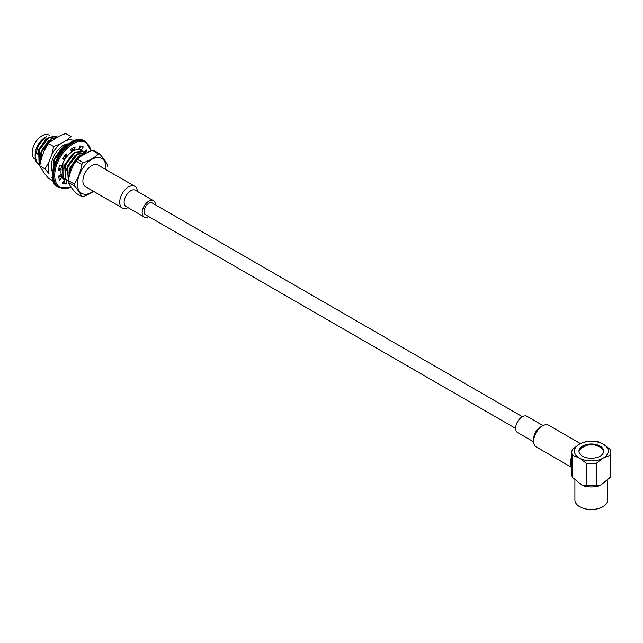 <?xml version="1.0" encoding="UTF-8"?>
<svg xmlns="http://www.w3.org/2000/svg" width="643" height="643" viewBox="0 0 643 643"><rect width="100%" height="100%" fill="white"/><g stroke="black" fill="none" stroke-linecap="round" stroke-linejoin="round"><path stroke-width="0.96" d="M574.914 500.037A16.405 9.468 0 0 0 591.319 509.505A16.405 9.468 0 0 0 607.723 500.037L607.723 480.779L607.723 500.037A16.405 9.468 0 0 1 591.319 509.505A16.405 9.468 0 0 1 574.914 500.037L574.914 480.779L574.914 500.037M586.239 485.369L586.239 463.209A19.531 11.277 180 0 0 596.399 463.209L603.287 458.041L610.175 455.252L610.175 477.411A19.531 11.277 0 0 0 610.207 477.355A19.531 11.277 0 0 0 610.85 474.478L610.85 452.318A19.531 11.277 180 0 1 610.175 455.252L610.175 477.411A19.531 11.277 0 0 0 610.207 477.355A19.531 11.277 0 0 0 610.85 474.478L610.85 452.318A19.531 11.277 180 0 1 610.175 455.252L603.287 458.041A16.927 9.774 180 0 1 579.351 458.041L586.239 463.209L586.239 485.369A19.531 11.277 180 0 0 596.399 485.369L596.399 463.209A19.531 11.277 180 0 1 586.239 463.209L579.351 458.041A16.927 9.774 180 0 1 579.351 444.225A16.927 9.774 180 0 1 603.287 444.225A16.927 9.774 180 0 1 603.287 458.041A16.927 9.774 180 0 1 579.351 458.041A16.927 9.774 180 0 1 579.351 444.225L572.463 449.393A19.531 11.277 180 0 0 571.788 452.318A19.531 11.277 180 0 1 572.463 449.393L579.351 444.225A16.927 9.774 180 0 1 603.287 444.225L597.395 441.508L585.243 441.516L597.395 441.516L603.287 444.225A16.927 9.774 180 0 1 603.287 458.041L596.399 463.209L596.399 485.369L600.249 485.537L610.175 477.411L600.249 485.537C594.293 487.45 588.345 487.45 582.397 485.537L586.239 485.369A19.531 11.277 180 0 0 596.399 485.369L600.249 485.537C594.293 487.45 588.345 487.45 582.397 485.537L586.239 485.369M610.175 449.393A19.531 11.277 180 0 1 610.85 452.318A19.531 11.277 180 0 0 610.175 449.393L603.287 444.225L610.175 449.393M572.463 477.411L572.463 455.252L579.351 458.041L572.463 455.252A19.531 11.277 180 0 1 571.788 452.318A19.531 11.277 180 0 0 572.463 455.252L572.463 477.411L582.389 485.545L572.463 477.411A19.531 11.277 180 0 1 572.431 477.355A19.531 11.277 180 0 1 571.788 474.478L571.788 452.318L571.788 474.478A19.531 11.277 180 0 0 572.431 477.355A19.531 11.277 180 0 0 572.463 477.411M582.574 456.184A12.37 7.145 180 0 1 578.949 451.129A12.37 7.145 180 0 1 591.319 443.991A12.37 7.145 180 0 1 603.689 451.129A12.37 7.145 180 0 1 596.053 457.728A12.37 7.145 180 0 1 582.574 456.184A12.37 7.145 180 0 1 578.949 451.129A12.37 7.145 180 0 1 591.319 443.991A12.37 7.145 180 0 1 603.689 451.129A12.37 7.145 180 0 1 596.053 457.728A12.37 7.145 180 0 1 582.574 456.184M144.016 211.571A6.768 3.906 -60 0 1 148.806 203.284A6.768 3.906 -60 0 1 152.19 202.947A6.768 3.906 -60 0 0 148.806 203.284A6.768 3.906 -60 0 0 144.016 211.571A6.768 3.906 -60 0 0 145.422 214.674A6.768 3.906 -60 0 1 144.016 211.571M533.682 441.227A12.498 7.218 120 0 0 536.27 446.949L571.788 467.453L536.27 446.949A12.498 7.218 120 0 1 533.682 441.227A12.498 7.218 120 0 1 542.523 425.915A12.498 7.218 120 0 0 533.682 441.227L533.682 438.671L533.682 441.227M548.768 425.296A12.498 7.218 120 0 0 542.523 425.915A12.498 7.218 120 0 1 548.768 425.296L580.46 443.59L548.768 425.296M571.788 456.466A12.498 7.218 120 0 0 570.51 462.486A12.498 7.218 120 0 0 571.788 467.035A12.498 7.218 120 0 1 570.51 462.486A12.498 7.218 120 0 1 571.788 456.466M540.313 427.193A9.372 5.409 120 0 0 533.682 438.671A9.372 5.409 120 0 1 540.313 427.193L542.523 425.915L540.313 427.193M515.638 428.254A9.372 5.409 120 0 0 517.575 432.546L533.698 441.854L517.575 432.546A9.372 5.409 120 0 1 515.638 428.254A9.372 5.409 120 0 1 519.729 418.818A9.372 5.409 120 0 1 526.955 416.31A9.372 5.409 120 0 0 519.729 418.818A9.372 5.409 120 0 0 515.638 428.254M148.806 201.155A9.372 5.409 -60 0 1 153.492 200.688A9.372 5.409 -60 0 1 155.429 204.82A9.372 5.409 -60 0 0 153.492 200.688L135.448 190.272A9.372 5.409 -60 0 0 130.762 190.738A9.372 5.409 -60 0 1 135.448 190.272L153.492 200.688A9.372 5.409 -60 0 0 148.806 201.155A9.372 5.409 -60 0 0 142.682 209.417A9.372 5.409 -60 0 0 144.12 216.932A9.372 5.409 -60 0 1 142.682 209.417A9.372 5.409 -60 0 1 148.806 201.155M148.662 216.546A9.372 5.409 -60 0 1 144.12 216.932L126.068 206.507A9.372 5.409 -60 0 1 124.638 199A9.372 5.409 -60 0 1 130.762 190.738A9.372 5.409 -60 0 0 124.638 199A9.372 5.409 -60 0 0 126.068 206.507L144.12 216.932A9.372 5.409 -60 0 0 148.662 216.546M128.552 186.912A12.498 7.218 -60 0 1 134.797 186.293A12.498 7.218 -60 0 1 137.369 191.381A12.498 7.218 -60 0 0 134.797 186.293L97.969 165.026A12.498 7.218 -60 0 0 91.724 165.645A12.498 7.218 -60 0 1 97.969 165.026L134.797 186.293A12.498 7.218 -60 0 0 128.552 186.912A12.498 7.218 -60 0 0 120.386 197.923A12.498 7.218 -60 0 0 122.299 207.938A12.498 7.218 -60 0 1 120.386 197.923A12.498 7.218 -60 0 1 128.552 186.912M127.997 207.625A12.498 7.218 -60 0 1 122.299 207.938L85.471 186.679A12.498 7.218 -60 0 1 83.558 176.664A12.498 7.218 -60 0 1 91.724 165.645A12.498 7.218 -60 0 0 83.558 176.664A12.498 7.218 -60 0 0 85.471 186.679L122.299 207.938A12.498 7.218 -60 0 0 127.997 207.625M56.849 137.409L51.376 139.097L41.715 151.909L40.477 161.015L41.715 151.909L51.376 139.097L56.849 137.409M57.155 137.232L50.934 138.848L41.273 151.652L40.228 161.923L41.273 151.652L50.934 138.848L57.155 137.232M48.852 140.359L41.281 151.017L40.22 155.582L41.281 151.017L48.852 140.359M57.396 137.088L56.672 136.581L48.764 137.594L39.102 150.398L39.778 164.423L39.102 150.398L48.764 137.594L56.672 136.581L48.313 137.337L38.66 150.141L39.094 163.852L39.753 164.632L39.094 163.852L38.66 150.141L48.313 137.337L56.23 136.324L57.396 137.088M46.24 138.848L38.668 149.514L37.607 154.071L38.668 149.514L46.24 138.848M35.14 156.329L36.924 162.599L39.737 164.793L38.548 164.19A16.485 9.516 120 0 1 35.132 156.643A16.485 9.516 120 0 0 38.548 164.19L36.924 162.599L35.14 156.329L38.524 145.061L46.376 136.694L38.524 145.061L35.14 156.329A16.485 9.516 120 0 0 35.132 156.643A16.485 9.516 120 0 1 35.14 156.329M44.986 137.498A13.929 8.046 120 0 0 35.132 154.561A13.929 8.046 120 0 0 35.164 155.413A13.929 8.046 120 0 1 35.132 154.561L35.132 154.561A13.929 8.046 120 0 1 44.986 137.498L46.376 136.694L44.986 137.498M48.964 135.086A13.929 8.046 120 0 0 35.035 143.124A13.929 8.046 120 0 0 35.035 159.215L35.421 159.432L35.035 159.215A13.929 8.046 120 0 1 35.035 143.124A13.929 8.046 120 0 1 48.964 135.086L49.551 135.416L48.964 135.086M51.689 169.993L52.654 171.721L51.689 169.993M61.929 147.906L54.358 158.572L53.297 163.129L54.358 158.572L61.929 147.906M67.587 144.876L64.003 146.395L54.35 159.199L53.152 168.627L54.35 159.199L64.003 146.395L67.587 144.876M66.856 145.471L64.453 146.652L54.792 159.456L53.449 167.309L54.792 159.456L64.453 146.652L66.856 145.471M58.875 175.893L59.357 176.206L58.875 175.893M58.931 175.852L59.759 176.439L58.931 175.852M59.654 175.394L60.072 176.021L59.654 175.394M72.619 148.316L72.185 148.461L72.619 148.316M59.871 175.25L60.442 176.174L59.871 175.25M62.749 178.151L63.569 178.481L62.749 178.151M66.301 155.767L63.978 159.183L66.301 155.767M61.543 165.315L61.141 167.662L61.543 165.315M79.764 149.915L78.494 149.562L79.764 149.915M73.632 149.988L71.244 151.314L73.632 149.988M66.494 155.879L64.212 159.311L66.494 155.879M61.672 165.339L60.948 169.037L61.672 165.339M61.053 173.522L62.628 177.444L64.589 179.22L62.628 177.444L61.053 173.522M81.211 150.936L80.206 150.173L81.211 150.936M74.074 150.245L71.373 151.796L74.074 150.245M66.944 156.136L64.662 159.568L66.944 156.136M62.91 163.25L63.07 177.701L66.181 179.992L63.07 177.701L62.91 163.25M72.386 153.95L64.814 164.608L63.753 169.165L64.814 164.608L72.386 153.95M82.376 151.427L74.467 152.431L64.806 165.243L65.24 178.955L67.202 180.731L65.24 178.955L64.806 165.243L74.467 152.431L82.818 151.684L74.909 152.688L65.248 165.5L65.682 179.204L68.287 181.31L65.682 179.204L65.248 165.5L74.909 152.688L82.376 151.427M83.831 152.447L82.818 151.684L83.831 152.447M74.998 155.461L67.427 166.119L66.374 170.676L67.427 166.119L74.998 155.461M84.989 152.938L77.08 153.942L67.419 166.754L68.287 180.996L67.419 166.754L77.08 153.942L84.989 152.938M85.768 153.404L77.522 154.199L67.869 167.003L68.295 180.715L67.869 167.003L77.522 154.199L84.989 152.93L85.768 153.404M77.618 156.964L70.047 167.63L68.986 172.187L70.047 167.63L77.618 156.964M85.141 153.757L79.692 155.453L70.039 168.257L68.809 177.468L70.039 168.257L79.692 155.453L85.141 153.757M84.643 154.039L80.142 155.71L70.481 168.514L69.139 176.278L70.481 168.514L80.142 155.71L84.643 154.039M75.898 193.165C72.137 188.849 69.605 185.248 68.303 182.363A23.437 13.535 120 0 1 68.303 180.538C69.613 173.297 72.145 166.77 75.898 160.967L75.4 161.594L75.898 160.967A23.437 13.535 120 0 1 77.264 159.263L77.554 158.909L77.264 159.263C81.106 155.63 86.17 152.704 92.447 150.494A23.437 13.535 120 0 1 93.822 150.615A23.437 13.535 120 0 0 92.447 150.494L98.443 153.958A23.437 13.535 -60 0 1 99.81 154.079L93.822 150.615L99.81 154.079C103.563 158.379 106.095 161.98 107.405 164.881A23.437 13.535 -60 0 1 107.421 165.781A23.437 13.535 -60 0 1 107.405 166.706A23.437 13.535 -60 0 0 107.421 165.781A23.437 13.535 -60 0 0 107.405 164.881C106.095 161.98 103.563 158.379 99.81 154.079A23.437 13.535 -60 0 0 98.443 153.958C94.601 157.591 89.538 160.509 83.26 162.719L77.264 159.263A23.437 13.535 120 0 0 75.898 160.967L81.886 164.423A23.437 13.535 -60 0 1 83.26 162.719L77.264 159.263C81.106 155.63 86.17 152.704 92.447 150.494L98.443 153.958C94.601 157.591 89.538 160.509 83.26 162.719A23.437 13.535 -60 0 0 81.886 164.423C80.584 171.665 78.052 178.191 74.299 183.994L68.303 180.538A23.437 13.535 120 0 0 68.303 182.363L74.299 185.819A23.437 13.535 -60 0 1 74.299 183.994L68.303 180.538C69.613 173.297 72.145 166.77 75.898 160.967L81.886 164.423C80.584 171.665 78.052 178.191 74.299 183.994A23.437 13.535 -60 0 0 74.299 185.819C78.06 190.135 80.584 193.736 81.886 196.621L75.898 193.165C72.137 188.849 69.605 185.248 68.303 182.363L74.299 185.819C78.06 190.135 80.584 193.736 81.886 196.621L75.898 193.165M83.26 196.742A23.437 13.535 -60 0 1 81.886 196.621A23.437 13.535 -60 0 0 83.26 196.742L93.46 191.799L83.26 196.742M51.352 168.442L51.215 166.207L51.352 168.442A17.056 9.846 120 0 0 52.613 172.107A17.056 9.846 120 0 1 51.352 168.442M62.885 145.744A15.625 9.018 -60 0 1 67.909 144.619A15.625 9.018 -60 0 0 62.885 145.744M63.36 145.447A17.184 9.926 -60 0 1 69.018 143.791A17.184 9.926 -60 0 0 63.36 145.447L63.36 145.447A17.184 9.926 -60 0 0 51.207 166.497A17.184 9.926 -60 0 1 63.36 145.447M68.93 143.863A17.056 9.846 120 0 0 63.319 145.471A17.056 9.846 120 0 1 68.93 143.863M52.605 172.228A17.184 9.926 -60 0 1 51.207 166.497A17.184 9.926 -60 0 0 52.605 172.228M60.627 143.735L66.1 140.568A21.573 12.458 -60 0 1 74.339 140.913A21.573 12.458 -60 0 0 66.1 140.568L70.995 136.557L65.69 133.495L58.738 136.316L48.836 142.818L48.362 143.493L53.666 146.556L60.627 143.735L66.1 140.568L70.995 136.557L65.69 133.495L58.738 136.316L48.836 142.818L44.367 150.534L41.626 157.599L39.697 165.83L45.002 168.892L48.997 161.851L51.737 154.786A21.573 12.458 -60 0 1 60.627 143.735A21.573 12.458 -60 0 0 51.737 154.786L53.666 146.556L60.627 143.735M48.997 173.698A21.573 12.458 -60 0 1 48.997 161.851L51.737 154.786L53.666 146.556L48.362 143.493L44.367 150.534L41.626 157.599L39.697 165.83L44.367 173.345L48.362 178.151L53.482 181.109L48.362 178.151L44.367 173.345L39.697 165.83L45.002 168.892L48.997 161.851A21.573 12.458 -60 0 0 48.997 173.698L45.002 168.892L48.997 173.698M52.766 178.272A21.573 12.458 -60 0 1 51.737 177.597A21.573 12.458 -60 0 0 52.766 178.272M600.064 447.166A12.37 7.145 180 0 1 600.859 447.673A12.37 7.145 180 0 1 603.656 451.675A12.37 7.145 180 0 0 600.859 447.673L599.638 446.893C591.833 443.421 591.632 444.876 587.919 445.012L581.778 447.673L587.919 445.012C591.632 444.876 591.833 443.421 599.638 446.893L600.859 447.673A12.37 7.145 180 0 0 600.064 447.166M578.981 451.675A12.37 7.145 180 0 1 581.778 447.673A12.37 7.145 180 0 0 578.981 451.675M58.746 177.781L60.104 175.973L62.098 177.122A16.927 9.774 120 0 0 64.477 179.67A16.927 9.774 120 0 0 64.766 179.823L62.604 183.094A20.833 12.032 120 0 0 66.149 184.027L67.089 180.667L66.149 184.027L64.163 182.877L65.096 179.518L64.163 182.877A20.833 12.032 120 0 1 62.837 182.741A20.833 12.032 120 0 0 64.163 182.877L66.149 184.027A20.833 12.032 120 0 1 62.604 183.094L64.766 179.823L64.196 179.493L64.766 179.823A16.927 9.774 120 0 1 64.477 179.67A16.927 9.774 120 0 1 62.098 177.122L60.104 175.973L58.746 177.781M58.843 168.209L61.189 169.173A16.927 9.774 120 0 0 61.189 174.414L58.409 176.19A20.833 12.032 120 0 0 59.759 180.225L62.098 177.122L59.759 180.225A20.833 12.032 120 0 1 58.409 176.19L61.189 174.414A16.927 9.774 120 0 1 61.189 169.173L58.843 168.209M65.16 155.108L67.145 156.257L66.149 153.83A20.833 12.032 120 0 0 62.604 158.861L64.766 159.633A16.927 9.774 120 0 0 62.098 165.412L59.759 165.01A20.833 12.032 120 0 0 58.409 170.612L61.189 169.173L58.409 170.612A20.833 12.032 120 0 1 59.759 165.01L62.098 165.412A16.927 9.774 120 0 1 64.766 159.633L62.813 158.499L64.766 159.633L62.604 158.861A20.833 12.032 120 0 1 66.149 153.83L67.145 156.257L65.16 155.108M72.426 149.297L72.651 148.163L72.426 149.297L74.411 150.446L75.135 146.925A20.833 12.032 120 0 0 70.746 149.457L71.461 152.142A16.927 9.774 120 0 0 67.145 156.257A16.927 9.774 120 0 1 71.461 152.142L70.746 149.457A20.833 12.032 120 0 1 75.135 146.925L74.411 150.446L72.426 149.297M79.121 149.047L81.05 146.13L79.121 149.047L81.114 150.197L83.277 146.917A20.833 12.032 120 0 0 79.724 145.993L78.727 149.57A16.927 9.774 120 0 0 74.411 150.446A16.927 9.774 120 0 1 78.727 149.57L79.724 145.993A20.833 12.032 120 0 1 83.277 146.917L81.114 150.197L79.121 149.047M81.315 150.968A16.927 9.774 120 0 0 79.692 149.377A16.927 9.774 120 0 1 81.315 150.968M85.479 152.68A20.833 12.032 120 0 0 85.133 151.089A20.833 12.032 120 0 1 85.479 152.68L85.045 152.962L86.258 153.13L85.479 152.68M83.124 151.869A16.927 9.774 120 0 0 81.404 150.349A16.927 9.774 120 0 0 81.114 150.197A16.927 9.774 120 0 1 81.404 150.349A16.927 9.774 120 0 1 83.124 151.869M86.114 149.795L84.064 152.52L86.114 149.795A20.833 12.032 120 0 1 87.223 152.616A20.833 12.032 120 0 0 86.114 149.795M105.966 167.63A20.15 11.63 -60 0 1 105.87 169.591A20.15 11.63 -60 0 0 105.966 167.63A20.15 11.63 -60 0 0 91.169 159.737A20.15 11.63 -60 0 0 77.514 185.329A20.15 11.63 -60 0 0 93.372 191.236A20.15 11.63 -60 0 1 77.514 185.329A20.15 11.63 -60 0 1 91.169 159.737A20.15 11.63 -60 0 1 105.966 167.63M90.888 150.968A25.784 14.885 120 0 0 71.421 144.908A25.784 14.885 120 0 0 54.711 175.338A25.784 14.885 120 0 0 71.084 187.025A25.784 14.885 120 0 1 54.711 175.338A25.784 14.885 120 0 1 71.421 144.908A25.784 14.885 120 0 1 90.888 150.968M85.664 141.685A26.564 15.336 120 0 0 59.108 157.021A26.564 15.336 120 0 0 59.108 187.692L71.228 187.234L59.108 187.692A26.564 15.336 120 0 1 59.108 157.021A26.564 15.336 120 0 1 85.664 141.685L91.161 150.872L85.664 141.685L84.78 141.179A26.564 15.336 120 0 0 58.224 156.514A26.564 15.336 120 0 0 58.224 187.185L59.108 187.692L58.224 187.185A26.564 15.336 120 0 1 58.224 156.514A26.564 15.336 120 0 1 84.78 141.179C68.142 129.548 39.834 178.585 58.224 187.185C39.834 178.585 68.142 129.548 84.78 141.179L85.664 141.685M522.405 416.688L152.19 202.947L522.405 416.688M515.638 428.415L145.422 214.674L515.638 428.415M526.955 416.31L543.078 425.618L526.955 416.31M35.132 155.453L35.132 156.643L35.132 155.453M75.408 161.594L77.554 158.909L75.408 161.594M48.844 142.826L47.55 144.442L48.844 142.826"/></g></svg>
